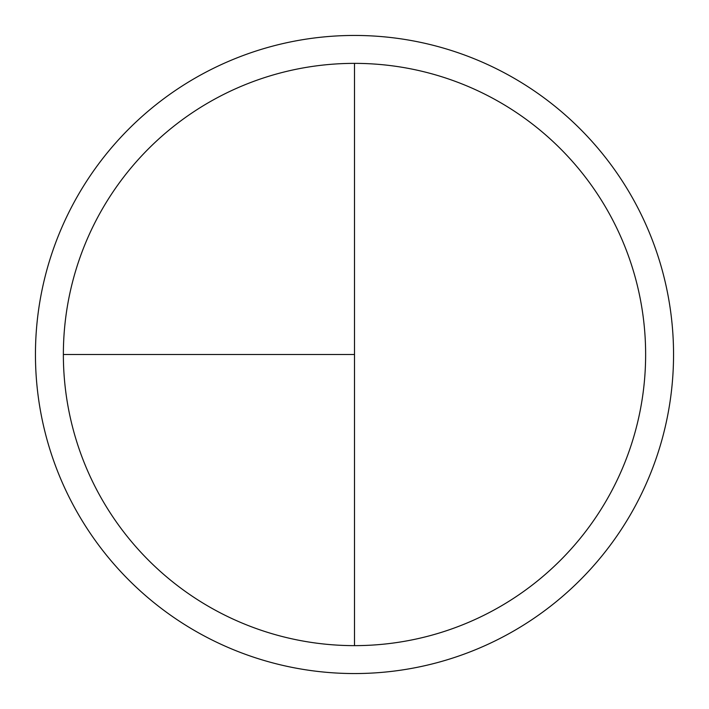 <?xml version="1.0" encoding="UTF-8"?>
<svg xmlns="http://www.w3.org/2000/svg" width="709" height="709" viewBox="0 0 709 709"><rect width="100%" height="100%" fill="white"/><g stroke="black" fill="none" stroke-linecap="round" stroke-linejoin="round"><path stroke-width="1.06" d="M354.5 35.45A319.05 319.05 0 0 0 35.45 354.5A319.05 319.05 0 0 0 354.5 673.55A319.05 319.05 0 0 0 673.55 354.5A319.05 319.05 0 0 0 354.5 35.45M63.367 354.5L354.5 354.5L354.5 63.367A291.133 291.133 0 0 0 63.367 354.5A291.133 291.133 0 0 0 354.5 645.633A291.133 291.133 0 0 0 645.633 354.5A291.133 291.133 0 0 0 354.5 63.367L354.5 645.633"/></g></svg>
